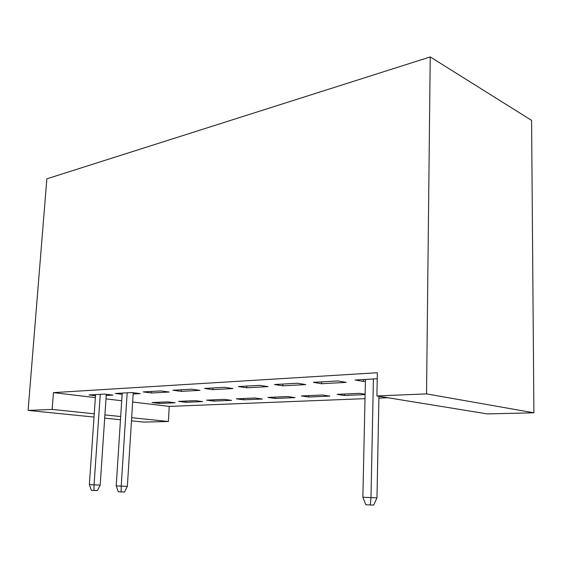 <?xml version="1.0" encoding="UTF-8"?>
<svg xmlns="http://www.w3.org/2000/svg" width="562" height="562" viewBox="0 0 562 562"><rect width="100%" height="100%" fill="white"/><g stroke="black" fill="none" stroke-linecap="round" stroke-linejoin="round"><path stroke-width="0.84" d="M132.646 402.041L169.232 406.396L365.012 398.655M378.9 398.107L387.956 397.748M169.232 406.396L168.382 421.5L143.753 422.083L131.473 420.847M95.378 397.608L53.439 392.62L377.362 372.739L376.905 395.95L487.303 413.913L533.9 412.803L531.582 120.373L430.232 56.931L46.85 178.828L28.1 410.415L52.147 409.417L94.254 413.794M202.559 401.591L195.176 400.65L178.547 401.387L185.931 402.308L202.559 401.591M133.152 393.997L140.191 393.611L131.831 392.543L115.294 393.477L122.123 394.327M262.349 399.02L254.993 397.994L236.293 398.823L243.662 399.821L262.349 399.02M191.628 389.185L172.885 390.239L181.273 391.37L200.016 390.351L191.628 389.185M329.817 396.112L322.56 395.002L301.387 395.936L308.678 397.025L329.817 396.112M259.735 385.356L238.323 386.558L246.697 387.801L268.081 386.635L259.735 385.356M338.022 380.952L313.329 382.343L321.597 383.72L346.227 382.378L338.022 380.952M105.993 398.872L121.708 400.741M377.243 378.753L355.1 379.996L363.263 381.443L365.391 381.331M297.467 383.235L274.509 384.527L282.841 385.834L305.763 384.584L297.467 383.235M365.11 394.222L359.736 393.351L337.137 394.355L344.358 395.486L365.103 394.594M224.533 387.33L204.526 388.461L212.921 389.649L232.914 388.553L224.533 387.33M295.029 397.615L287.716 396.547L267.842 397.425L275.183 398.465L295.029 397.615M160.788 390.92L143.198 391.904L151.571 392.993L169.169 392.03L160.788 390.92M231.579 400.348L224.203 399.364L206.584 400.144L213.967 401.106L231.579 400.348M106.218 395.465L112.913 395.1L104.588 394.074L89.007 394.953L95.505 395.739M175.147 402.771L167.771 401.865L152.042 402.561L159.418 403.453L175.147 402.771M104.911 414.904L120.69 416.54M131.67 417.685L168.382 421.5M28.1 410.415L94.03 417.067M104.694 418.142L120.479 419.737M53.439 392.62L52.147 409.417M376.905 395.95L426.537 393.892L430.232 56.931M533.9 412.803L426.537 393.892M363.305 379.533L363.263 381.443M321.647 381.872L321.597 383.72M282.904 384.05L282.841 385.834M344.401 394.032L344.358 395.486M246.774 386.087L246.697 387.801M308.728 395.613L308.678 397.025M212.998 387.984L212.921 389.649M275.232 397.102L275.183 398.465M181.364 389.761L181.273 391.37M243.725 398.5L243.662 399.821M151.663 391.433L151.571 392.993M214.031 399.814L213.967 401.106M185.994 401.057L185.931 402.308M159.489 402.23L159.418 403.453M373.414 378.964L370.99 497.623L376.976 497.841L373.695 505.069L370.365 504.978L370.99 497.623L362.862 497.251L365.433 379.413M376.976 497.841L378.936 396.28M370.365 504.978L365.841 504.739L362.862 497.251M127.167 392.81L121.216 486.116L127.363 486.355L124.518 492.024L121.104 491.912L121.216 486.116L116.208 485.891L122.2 393.084M127.363 486.355L133.229 392.726M121.104 491.912L118.315 491.764L116.208 485.891M100.261 394.32L94.058 484.866L100.177 485.104L97.388 490.598L93.987 490.486L94.058 484.866L89.344 484.655L95.582 394.58M100.177 485.104L106.302 394.285M93.987 490.486L91.367 490.352L89.344 484.655"/></g></svg>
